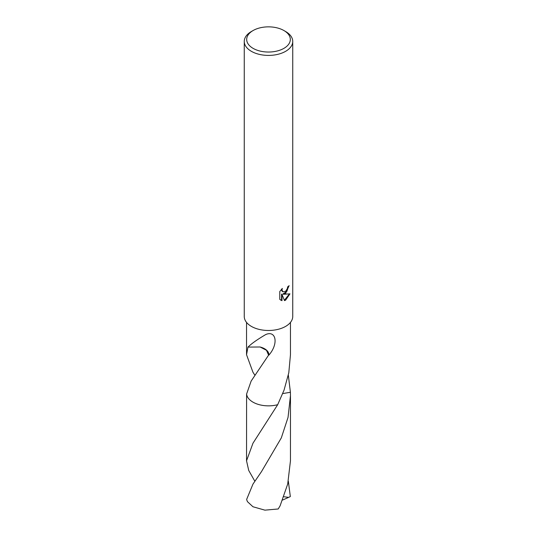 <?xml version="1.0" encoding="UTF-8"?>
<svg xmlns="http://www.w3.org/2000/svg" width="537" height="537" viewBox="0 0 537 537"><rect width="100%" height="100%" fill="white"/><g stroke="black" fill="none" stroke-linecap="round" stroke-linejoin="round"><path stroke-width="0.81" d="M281.985 300.666L279.77 299.371L279.77 291.564L282.321 288.409L281.979 289.953L282.918 291.806L285.637 291.302L287.389 288.51L287.644 286.886A24.239 13.996 0 0 0 289.121 285.657L285.637 293.403L283.314 294.276L289.953 293.853L285.637 300.136L284.496 300.613L281.985 294.343L281.985 300.673L281.549 300.418L281.549 294.088L281.985 294.343M283.925 30.542L285.637 31.529A24.239 13.996 180 0 1 292.739 41.423A24.239 13.996 180 0 1 285.637 51.317A24.239 13.996 180 0 1 259.223 54.351A24.239 13.996 180 0 1 244.261 41.423A24.239 13.996 180 0 1 251.363 31.529L253.075 30.542A21.816 12.593 180 0 1 283.925 30.542A21.816 12.593 180 0 1 283.925 48.35A21.816 12.593 180 0 1 253.075 48.35A21.816 12.593 180 0 1 253.075 30.542L251.363 31.529M292.739 41.423L292.739 316.488A24.239 13.996 180 0 1 285.637 326.382A24.239 13.996 180 0 1 259.223 329.416A24.239 13.996 180 0 1 244.261 316.488L244.261 41.423M254.827 375.128L252.967 372.262L246.537 354.709L247.98 346.969A21.963 12.68 0 0 0 248.067 347.09C251.007 343.969 256.881 339.8 265.667 334.585C275.904 329.973 278.958 343.526 268.889 355.132A21.963 12.68 180 0 1 268.594 355.132L251.141 381.075L246.59 394.071L246.537 460.78L252.967 443.226L277.689 404.697A21.963 12.68 180 0 1 246.59 394.071M277.689 404.697A21.97 12.687 180 0 1 252.967 402.139A21.97 12.687 180 0 1 246.584 394.077A21.97 12.68 180 0 0 277.689 404.69L284.033 390.191L288.799 372.765L290.463 354.709L290.463 322.408M288.658 286.08L286.886 291.369L282.885 294.028L283.314 294.276M282.71 291.665L281.791 290.819L281.583 289.168M280.603 300.062L281.549 300.418M284.368 300.27L289.383 293.987M288.335 375.141L290.41 392.265L282.737 393.587M290.41 392.232A21.97 12.68 180 0 1 290.41 392.265L290.47 395.588L288.04 417.397L281.314 437.897L261.459 471.667L252.967 484.112L246.671 499.35A21.963 12.68 180 0 0 247.544 501.753L252.967 506.76L264.909 510.15L278.213 508.975L280.099 505.82L287.704 484.038L290.463 460.78L290.47 395.588M260.076 346.983L266.493 350.299L268.594 355.132M268.889 355.132A14.64 8.451 0 0 0 260.049 346.989M248.067 347.09L260.069 346.989M288.335 481.219L290.329 496.564L288.637 497.369L283.858 496.738M254.84 481.233L248.725 470.459L246.537 460.78M288.637 497.369L282.59 500.048M246.537 354.709L246.537 322.408M282.918 291.806L282.482 291.557"/></g></svg>
